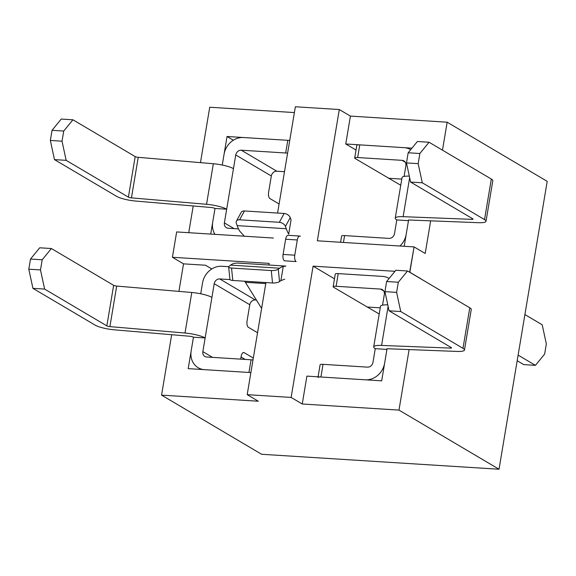 <?xml version="1.0" encoding="UTF-8"?>
<svg xmlns="http://www.w3.org/2000/svg" width="576" height="576" viewBox="0 0 576 576"><rect width="100%" height="100%" fill="white"/><g stroke="black" fill="none" stroke-linecap="round" stroke-linejoin="round"><path stroke-width="0.86" d="M339.3 109.534L317.333 240.804L414.079 246.91L425.196 253.476L430.654 220.831L425.196 253.476L414.079 246.91L317.333 240.804L339.3 109.534L350.417 116.1L345.751 143.978L356.026 150.055L345.751 143.978L411.955 148.154L345.751 143.978L350.417 116.1L447.163 122.206L442.483 150.17L447.163 122.206L547.2 181.346L447.163 122.206L350.417 116.1L339.3 109.534L295.366 106.762L277.582 213.048L295.366 106.762L339.3 109.534M291.125 397.426L247.19 394.654L265.946 282.557L247.19 394.654L258.307 401.227L247.19 394.654L291.125 397.426L302.242 403.999L398.981 410.098L499.025 469.238L547.2 181.346L499.025 469.238L398.981 410.098L409.111 349.574L398.981 410.098L302.242 403.999L306.9 376.121L302.242 403.999L291.125 397.426L313.092 266.148L394.978 271.31L313.092 266.148L334.483 278.798L313.092 266.148L291.125 397.426M409.644 272.239L414.079 246.91L409.838 272.254L420.955 278.82L409.644 272.239M176.652 231.934L273.398 238.039L176.652 231.934L172.411 257.278L183.528 263.851L178.92 291.384L183.528 263.851L205.495 265.234L211.802 268.963L205.495 265.234L183.528 263.851L172.411 257.278L176.652 231.934M269.158 263.376L172.411 257.278L269.158 263.376L268.884 265.018L269.158 263.376M261.598 454.27L499.025 469.238L261.598 454.27L161.561 395.129L258.307 401.227L161.561 395.129L261.598 454.27M171.67 334.714L161.561 395.129L171.67 334.714M209.736 107.23L200.462 162.641L209.736 107.23L294.394 112.572L209.736 107.23M193.212 205.978L188.741 232.697L193.212 205.978M408.586 220.082L404.201 246.283L408.586 220.082L408.485 220.666L396.799 219.931A16.351 3.262 9.5 0 1 395.244 218.153A16.351 3.262 9.5 0 1 403.128 216.684L471.895 219.348L472.054 218.383M250.87 372.672A5.242 1.044 9.5 0 0 248.947 372.463L204.552 369.67A18.353 15.977 120.6 0 1 198.18 367.726A18.353 15.977 120.6 0 1 191.16 350.892L188.194 368.633L250.884 372.586L188.194 368.633L193.45 337.212L205.135 337.946L202.846 351.634A5.242 4.565 -59.4 0 0 204.847 356.443A5.242 4.565 -59.4 0 0 206.669 356.998L251.071 359.791A5.242 1.044 9.5 0 1 252.986 360M200.714 293.789L202.529 282.974A18.353 15.977 120.6 0 1 221.854 266.263L228.679 266.695M214.963 234.353A18.353 15.977 120.6 0 1 212.702 222.149L214.992 208.469L210.708 234.086L214.992 208.469L226.678 209.203L224.388 222.89A5.242 4.565 -59.4 0 0 226.397 227.7A5.242 4.565 -59.4 0 0 228.211 228.254L238.529 228.902M222.264 165.046L227.038 136.49L233.345 140.22L227.038 136.49L289.728 140.443L227.038 136.49L224.071 154.231A18.353 15.977 120.6 0 1 243.396 137.527L287.798 140.321A5.242 1.044 -170.5 0 1 289.714 140.53M387.036 348.826L381.679 380.837L306.9 376.121L381.679 380.837L387.036 348.826L386.942 349.409L375.257 348.674A16.351 3.262 9.5 0 1 373.702 346.896A16.351 3.262 9.5 0 1 381.586 345.427L450.353 348.091L450.511 347.126M429.07 142.243L419.861 153.511L408.175 152.77L417.391 141.509L429.07 142.243L491.321 179.042A15.581 3.11 -170.5 0 1 492.804 180.742L486.014 221.292A15.581 3.11 -170.5 0 0 484.531 219.593L422.287 182.794L410.602 182.059L472.853 218.858A2.47 0.49 9.5 0 1 473.083 219.125A2.47 0.49 9.5 0 1 471.895 219.348M404.078 176.429L405.878 165.701A5.242 4.565 -59.4 0 0 403.87 160.891A5.242 4.565 -59.4 0 0 402.048 160.337L357.653 157.536A5.242 1.044 -170.5 0 0 354.701 157.982A5.242 1.044 -170.5 0 0 355.198 158.551L400.615 185.184M399.946 246.017A18.353 15.977 120.6 0 0 406.195 234.353L408.485 220.666A3.24 0.648 9.5 0 1 408.175 220.313A3.24 0.648 9.5 0 1 409.738 220.025L478.505 222.689A15.581 3.11 -170.5 0 0 486.014 221.292M422.287 182.794L418.162 163.649L419.861 153.511M410.602 182.059L406.476 162.907L418.162 163.649M406.476 162.907L408.175 152.77M354.701 157.982L356.825 145.31A5.242 1.044 -170.5 0 1 359.77 144.864L404.172 147.665A18.353 15.977 120.6 0 1 410.544 149.602A18.353 15.977 120.6 0 1 410.695 149.695L410.544 149.602M340.596 242.273L341.64 236.038A5.242 1.044 9.5 0 1 344.592 235.591L388.987 238.392A5.242 4.565 -59.4 0 0 394.51 233.618L396.799 219.931M395.244 218.153L402.034 177.602A16.351 3.262 9.5 0 1 409.327 176.119M407.527 270.986L398.318 282.254L386.633 281.513L395.842 270.252L407.527 270.986L469.778 307.786A15.581 3.11 -170.5 0 1 471.254 309.485L464.472 350.035A15.581 3.11 -170.5 0 0 462.989 348.336L400.745 311.537L389.059 310.802L451.303 347.602A2.47 0.49 9.5 0 1 451.541 347.868A2.47 0.49 9.5 0 1 450.353 348.091M464.472 350.035A15.581 3.11 -170.5 0 1 456.962 351.432L388.195 348.768A3.24 0.648 9.5 0 0 386.633 349.056A3.24 0.648 9.5 0 0 386.942 349.409L384.653 363.096A18.353 15.977 120.6 0 1 365.328 379.807L320.926 377.006A5.242 1.044 9.5 0 0 317.974 377.453M382.536 305.172L384.336 294.437A5.242 4.565 -59.4 0 0 382.327 289.627A5.242 4.565 -59.4 0 0 380.506 289.08L336.11 286.279A5.242 1.044 -170.5 0 0 333.158 286.726A5.242 1.044 -170.5 0 0 333.655 287.294L379.073 313.927M400.745 311.537L396.619 292.385L398.318 282.254M389.059 310.802L384.934 291.65L396.619 292.385M384.934 291.65L386.633 281.513M333.158 286.726L335.275 274.054A5.242 1.044 -170.5 0 1 338.227 273.607L382.63 276.408A18.353 15.977 120.6 0 1 389.002 278.345A18.353 15.977 120.6 0 1 389.153 278.431L389.002 278.345M318.082 376.826L320.098 364.781A5.242 1.044 9.5 0 1 323.042 364.334L367.445 367.135A5.242 4.565 -59.4 0 0 372.967 362.362L375.257 348.674M373.702 346.896L380.484 306.346A16.351 3.262 9.5 0 1 387.778 304.862M54.468 159.602L50.342 140.45L62.028 141.185L66.154 160.337L54.468 159.602L116.712 196.402A15.581 3.11 9.5 0 0 135.9 201.082L211.003 207.49A3.24 0.648 -170.5 0 1 214.992 208.469M72.936 119.786L63.727 131.047L52.042 130.313L61.258 119.052L72.936 119.786L135.187 156.586A2.47 0.49 -170.5 0 0 138.226 157.327L131.443 197.878A2.47 0.49 -170.5 0 1 128.398 197.136L66.154 160.337M287.597 153.202A5.242 1.044 -170.5 0 0 285.674 152.993L241.279 150.199A5.242 4.565 -59.4 0 0 235.757 154.973L233.467 168.653A16.351 3.262 -170.5 0 0 213.336 163.742L138.226 157.327M52.042 130.313L50.342 140.45M63.727 131.047L62.028 141.185M279.101 203.99L269.986 198.598A5.242 2.362 93.6 0 1 268.61 192.218L271.325 175.997A5.242 4.565 -59.4 0 1 276.847 171.223L284.501 171.706M233.467 168.653L226.678 209.203A16.351 3.262 -170.5 0 0 206.546 204.286L131.443 197.878M32.926 288.346L28.8 269.194L40.486 269.928L44.611 289.08L32.926 288.346L95.17 325.145A15.581 3.11 9.5 0 0 114.35 329.825L189.461 336.233A3.24 0.648 -170.5 0 1 193.45 337.212M51.394 248.53L42.178 259.79L30.499 259.056L39.708 247.795L51.394 248.53L113.638 285.329A2.47 0.49 -170.5 0 0 116.683 286.07L109.901 326.621A2.47 0.49 -170.5 0 1 106.855 325.879L44.611 289.08M230.004 279.583L219.73 278.935A5.242 4.565 -59.4 0 0 214.207 283.709L211.918 297.396A16.351 3.262 -170.5 0 0 191.786 292.486L116.683 286.07M30.499 259.056L28.8 269.194M42.178 259.79L40.486 269.928M243.144 352.62L244.202 352.685A5.242 2.362 93.6 0 0 243.684 352.519A5.242 2.362 93.6 0 0 241.128 356.443L240.674 359.136M257.551 332.726L248.443 327.341A5.242 2.362 93.6 0 1 247.068 320.962L249.782 304.74A5.242 4.565 -59.4 0 1 255.305 299.966L256.442 300.038M244.202 352.685L253.31 358.07M211.918 297.396L205.135 337.946A16.351 3.262 -170.5 0 0 185.004 333.029L109.901 326.621M241.034 356.983L245.153 359.424M237.542 263.045L234.194 263.333A41.278 18.583 93.6 0 0 230.566 265.126L229.198 266.098A5.242 1.613 174.3 0 0 228.658 266.918L229.903 279.331A5.242 1.613 174.3 0 0 232.798 280.469L272.527 282.974L271.274 270.554L231.545 268.049A5.242 1.613 174.3 0 1 228.658 266.918M518.119 355.111L535.428 365.342L544.637 354.082L546.336 343.944L542.21 324.792L524.909 314.561M535.428 365.342L523.742 364.608L517.183 360.727M272.527 282.974A5.242 1.613 174.3 0 0 279.526 281.606L280.886 280.634L283.262 266.429A41.278 18.583 93.6 0 0 279.641 268.222L278.273 269.194A5.242 1.613 174.3 0 1 271.274 270.554M283.262 266.429L285.869 266.09L237.55 263.045M283.082 254.441L294.768 255.175A5.242 2.362 -86.4 0 0 296.143 261.562L284.458 260.82A5.242 2.362 -86.4 0 1 283.082 254.441L285.624 239.234A5.242 2.362 -86.4 0 1 288.18 235.31L299.866 236.052A5.242 2.362 -86.4 0 1 300.384 236.218M280.886 280.634L284.702 279.166M236.419 221.148L241.222 212.314A5.242 3.362 28.5 0 1 244.433 210.96L284.155 213.466L279.353 222.3L239.623 219.794A5.242 3.362 28.5 0 0 236.419 221.148A5.242 3.362 28.5 0 0 236.354 223.366L237.175 225.626A41.278 18.583 93.6 0 0 239.602 230.998L244.303 236.203M261.626 308.39L244.706 281.218M279.353 222.3A5.242 3.362 28.5 0 1 285.422 226.454L286.25 228.722A41.278 18.583 93.6 0 0 288.677 234.094L291.053 219.888L290.232 217.62A5.242 3.362 28.5 0 0 284.155 213.466M294.768 255.175L297.31 239.969A5.242 2.362 -86.4 0 1 299.866 236.052M401.782 179.1L388.548 178.265M484.531 219.593L491.321 179.042M359.77 144.864L357.653 157.536M402.048 160.337L405.238 162.216M403.128 216.684L409.658 177.667M344.592 235.591L343.44 242.453M380.239 307.843L367.006 307.008M462.989 348.336L469.778 307.786M338.227 273.607L336.11 286.279M380.506 289.08L383.688 290.959M381.586 345.427L388.116 306.41M323.042 364.334L320.926 377.006M135.187 156.586L128.398 197.136M224.388 222.89L234.086 228.622M235.757 154.973L271.325 175.997M213.336 163.742L206.546 204.286M285.674 152.993L287.798 140.321M241.279 150.199L276.847 171.223M113.638 285.329L106.855 325.879M248.947 372.463L251.071 359.791M202.846 351.634L212.544 357.365M214.207 283.709L249.782 304.74M191.786 292.486L185.004 333.029M219.73 278.935L255.305 299.966M279.641 268.222L230.566 265.126M279.526 281.606L278.273 269.194M231.545 268.049L232.798 280.469M245.434 282.305L265.774 283.594M237.175 225.626L286.25 228.722M285.624 239.234L297.31 239.969M285.422 226.454L290.232 217.62M244.433 210.96L239.623 219.794M201.089 369.446L198.18 367.726"/></g></svg>
